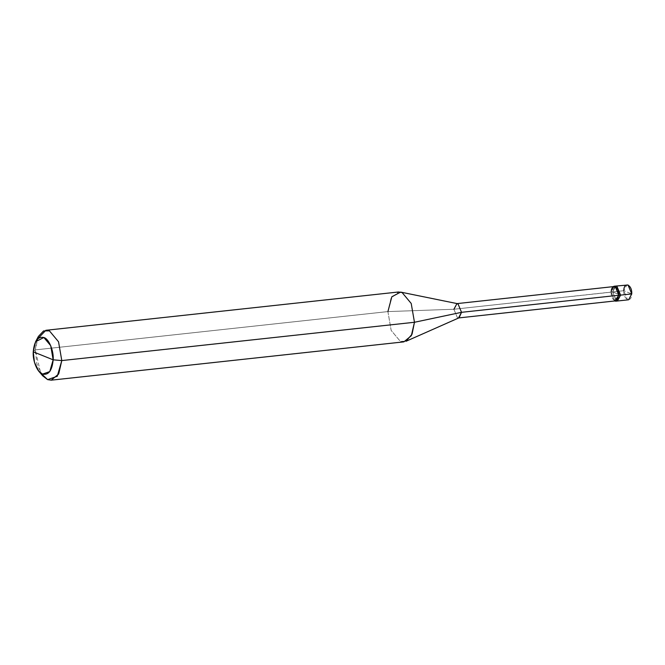 <?xml version="1.0" encoding="UTF-8"?>
<svg xmlns="http://www.w3.org/2000/svg" width="665" height="665" viewBox="0 0 665 665"><rect width="100%" height="100%" fill="white"/><g stroke="black" fill="none" stroke-linecap="round" stroke-linejoin="round"><path stroke-width="0.5" stroke-dasharray="3.33 2.49" d="M628.583 299.79L627.502 299.632L623.787 290.705L612.623 291.918L615.798 286.041L612.623 291.918L616.605 300.929L612.623 291.918L620.586 295.127L612.623 291.918L623.787 290.705L631.75 293.913L623.787 290.705L626.954 284.828M612.623 291.918L615.017 286.291L612.623 291.918L616.339 300.838L617.419 301.004L616.339 300.838L612.623 291.918L620.586 295.127L612.623 291.918L611.035 292.093L612.623 291.918M623.787 290.705C623.221 300.056 631.625 303.44 631.75 293.913M613.122 286.648L611.035 292.093L613.122 286.648M37.057 339.524L35.245 349.898L387.911 311.586L453.896 309.25L611.035 292.093L614.676 300.987L611.035 292.093L614.236 286.532M615.79 300.863L614.759 300.713L611.193 292.159L453.896 309.25L457.562 303.647M459.099 317.787L457.454 317.795L453.896 309.25L387.911 311.586L391.02 298.178L398.485 291.993M403.896 341.86L400.297 341.32L391.17 330.397L387.911 311.586L35.245 349.898L33.25 351.81L35.245 349.898L38.395 336.407M611.193 292.159C610.653 301.12 618.708 304.362 618.832 295.235M453.896 309.25L457.454 317.795L458.8 317.92M387.911 311.586L391.17 330.397L400.297 341.32L405.999 341.286M42.676 375.808L36.883 363.988L35.245 349.898L40.698 373.048"/><path stroke-width="1" d="M614.202 286.216L613.122 286.648L615.283 286.382L618.999 295.302L620.586 295.127L617.419 301.004L620.586 295.127L616.879 286.208L615.017 286.291L616.879 286.208L620.586 295.127L618.999 295.302L615.283 286.382L614.202 286.216L628.034 284.994L631.75 293.913L620.586 295.127L616.605 300.929L620.586 295.127L616.879 286.208L615.798 286.041L616.879 286.208L620.586 295.127L631.75 293.913C632.315 284.562 623.911 281.187 623.787 290.705M631.75 293.913L628.583 299.79L615.823 301.178L618.832 295.235C619.373 286.274 611.318 283.032 611.193 292.159M45.81 330.306L398.485 291.993L402.084 292.534L411.211 303.456L414.461 322.267L411.211 303.456L402.084 292.534L400.654 292.101L457.969 303.772L461.527 312.317L457.969 303.772L456.938 303.614L614.236 286.532L615.275 286.682L618.832 295.235L461.527 312.317L414.461 322.267L61.795 360.58L53.158 359.823C52.128 370.596 48.578 375.359 42.535 374.112C37.581 372.949 32.477 360.679 33.25 351.81L53.158 359.823L50.723 345.709L43.873 337.521L35.611 341.685L33.25 351.81C34.289 341.029 37.83 336.266 43.873 337.521C48.836 338.685 53.94 350.945 53.158 359.823L33.25 351.81L34.48 362.375L38.828 371.245L42.535 374.112L49.775 371.585L53.158 359.823L61.795 360.58L58.537 341.768L49.418 330.846L45.81 330.306L37.057 339.524M456.938 303.614L453.896 309.25M400.654 292.101L391.835 296.765L387.911 311.586M35.611 341.685L38.395 336.407L43.582 330.937L49.418 330.846L58.537 341.768L61.795 360.58L414.461 322.267L461.527 312.317L618.832 295.235L614.676 300.987L615.823 301.178M618.832 295.235L615.79 300.863L458.493 317.953L461.527 312.317L459.099 317.787L405.999 341.286L412.051 334.196L414.461 322.267L411.352 335.675L403.896 341.86L51.23 380.172L58.686 373.988L61.795 360.58L57.273 376.265L47.622 379.632L42.676 375.808L38.828 371.245M40.698 373.048L47.622 379.632L51.23 380.172"/></g></svg>
